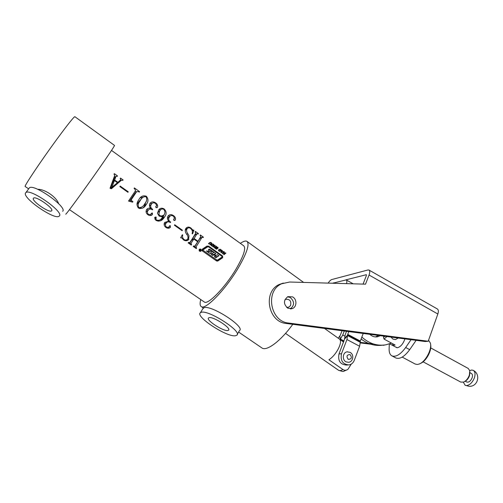 <?xml version="1.0" encoding="UTF-8"?>
<svg xmlns="http://www.w3.org/2000/svg" width="503" height="503" viewBox="0 0 503 503"><rect width="100%" height="100%" fill="white"/><g stroke="black" fill="none" stroke-linecap="round" stroke-linejoin="round"><path stroke-width="0.75" d="M290.338 308.905C294.651 305.227 294.601 301.41 290.181 297.462L287.534 296.795M292.551 296.877L287.861 296.638C283.346 300.291 283.352 304.158 287.873 308.251L292.325 308.559C297.003 307.025 297.141 299.071 292.551 296.877M369.032 270.08L437.327 308.943C438.503 309.747 438.673 311.432 437.849 314.004L428.204 341.248L288.64 323.052C270.237 321.687 264.829 290.885 281.686 283.761L289.665 282.02L365.524 284.17L369.051 275.022C369.988 272.4 369.969 270.746 368.988 270.054L367.926 269.985L331.835 279.523C330.672 279.907 329.44 281.102 328.145 283.114M363.078 284.101L366.322 275.707L366.31 274.713L346.001 279.819M346.523 283.635C347.07 281.636 346.957 280.385 346.183 279.894L332.59 283.239M283.308 283.063L279.379 284.428C262.61 291.514 267.973 322.115 286.282 323.467L425.192 341.524L428.204 341.248M380.299 345.41L384.059 345.071M285.358 333.59L285.918 333.659M360.311 342.92L370.824 344.228M360.274 342.367L373.61 344.027M382.777 345.171L383.965 345.322M415.12 364.009L417.213 364.468L418.986 364.09C425.286 362.191 432.316 349.227 430.379 343.065L428.562 340.235M404.928 338.89C403.129 343.92 400.633 346.863 397.433 347.73L395.71 347.076M416.113 340.342L409.7 349.667C404.525 356.633 399.929 359.406 395.911 357.991L395.754 357.91M411.045 339.682L405.682 347.498C400.514 354.483 395.936 357.275 391.95 355.879C389.976 354.791 389.033 352.458 389.127 348.881L389.303 343.939M430.637 344.807C432.027 350.478 425.959 361.531 420.42 363.424M463.338 382.192L465.13 385.26L466.495 385.581C469.852 385.116 472.499 382.5 474.436 377.722C475.517 374.056 475.115 371.598 473.229 370.353L471.745 370.026L469.739 370.566M465.3 381.224L466.828 382.047C468.909 382.506 470.682 381.073 472.147 377.747C472.77 375.653 472.537 374.245 471.456 373.534L469.978 372.723M375.521 336.922L378.382 335.438M382.387 345.19C374.81 346.19 367.718 344.115 361.123 338.978M369.787 334.319C372.119 336.463 374.716 337.28 377.564 336.771L380.255 335.683M391.491 343.103L385.864 344.813C377.131 346.19 369.127 343.612 361.839 337.079M398.194 338.016L395.54 339.55L392.962 339.123L390.976 337.073M469.903 372.075L469.513 375.691C468.444 378.539 466.847 380.482 464.715 381.507L464.709 381.513M460.767 382.085L463.647 382.073C466.18 380.853 468.073 378.552 469.343 375.163L469.783 370.768L468.262 368.466L430.725 347.919M386.92 336.551L384.066 339.104L395.106 345.052L392.497 345.347L389.655 343.819M384.066 339.104L383.512 337.337L384.814 336.274M383.512 337.337L383.946 336.161M392.403 345.297L392.925 343.876M209.072 317.689L208.638 317.877C205.243 319.757 223.546 331.703 227.897 330.484L228.488 330.232C231.789 328.321 213.109 316.23 209.072 317.689M237.215 334.438L239.434 330.634C245.822 327.157 211.26 304.692 204.004 307.704L202.722 308.93M235.599 335.715L236.731 335.268C243.05 331.923 208.387 309.458 201.194 312.338L200.446 312.684C194.523 316.274 227.482 337.752 235.599 335.715M201.175 250.846C201.477 249.299 200.892 248.765 199.433 249.23L199.219 249.469C198.905 251.016 199.484 251.557 200.955 251.098L201.175 250.846M199.358 249.563C199.094 250.89 199.584 251.355 200.848 250.959L201.037 250.752C201.294 249.425 200.791 248.96 199.54 249.362L199.358 249.563M207.601 246.86L203.143 249.821L203.181 250.375L216.843 260.032L217.573 260.045L222.112 256.976L222.075 256.423L208.67 246.904L207.601 246.86L205.287 248.004L201.892 250.261M215.523 257.473L216.535 256.807L215.341 255.958L214.328 256.624L215.9 257.737L218.937 255.738L217.365 254.625L216.045 255.499L214.592 254.593L215.8 253.512L210.254 249.576L209.166 249.155L208.512 249.582L208.959 252.116L206.953 250.84L206.494 251.054L209.355 253.078L210.795 253.506L211.291 253.21L210.876 250.808L208.959 251.72M210.876 250.808L213.693 252.456L211.172 254.392L212.75 255.511L213.888 254.763L212.555 255.373M215.353 255.952L213.888 254.763M216.856 261.082L220.308 258.731L220.679 257.951M222.697 257.712L222.615 256.033L208.72 246.162L206.94 246.086L202.219 249.237L202.313 250.89L216.485 260.9L217.944 260.925L222.697 257.712L220.276 258.756M111.918 187.254L117.457 182.727L114.407 180.564L111.918 187.254L110.735 188.499M138.809 207.563C141.305 207.689 143.204 206.57 144.499 204.205L145.329 202.942C146.933 200.936 147.165 198.855 146.027 196.692C143.487 196.491 141.582 197.729 140.318 200.414L139.589 201.577C138.036 203.514 137.772 205.513 138.809 207.563L138.325 207.965M159.539 211.247L158.904 214.416L159.709 215.523L161.243 216.07L163.733 215.265C165.267 213.347 165.298 211.379 163.827 209.374C162.067 208.55 160.746 209.015 159.86 210.77L157.571 212.738M62.674 211.273C67.603 207.311 34.317 183.62 29.432 187.77L28.834 188.594M59.373 215.969C64.227 212.121 30.802 188.462 25.993 192.492L25.527 192.976C22.119 197.868 54.519 220.226 59.052 216.252L59.373 215.969M33.374 198.308C31.349 200.823 49.011 213.083 51.495 210.927L51.69 210.751C54.135 208.538 36.172 195.893 33.613 198.075L33.374 198.308M58.644 203.69C56.468 197.069 44.874 189.053 37.719 189.323M240.346 243.37C243.377 241.295 245.565 240.61 246.91 241.333C249.865 244.037 246.916 253.028 238.076 268.306C225.476 289.621 205.513 310.106 201.351 306.648C199.924 305.805 199.722 303.435 200.747 299.555M292.771 324.309C281.051 340.72 266.873 351.377 262.088 348.07L261.629 347.762M284.849 299.857L285.717 299.316C289.866 299.052 291.476 301.134 290.558 305.56L288.672 307.201L286.628 307.371M65.723 214.152L65.755 214.177C65.862 214.932 83.567 190.769 98.575 169.285C109.245 153.987 114.558 146.027 114.521 145.417L74.884 116.702C73.985 116.639 67.911 124.254 56.663 139.532C40.894 161.042 23.955 186.374 25.15 186.487L25.213 186.531M111.515 150.416L243.672 245.772C246.219 248.13 243.672 255.901 236.026 269.08C225.187 287.389 208.022 305.032 204.407 302.064L204.124 301.869M198.748 242.653L196.019 246.879L196.616 248.117L196.283 248.614L193.215 246.445L193.548 245.948L194.762 246.219L197.692 241.742L193.812 238.994L191.002 243.339L191.605 244.577L191.266 245.074L188.185 242.899L188.518 242.396L189.75 242.666L192.605 238.309L195.786 233.078L195.114 231.877L195.378 231.424L198.44 233.606L198.176 234.058L197.025 233.732L194.114 238.516L197.987 241.264L200.779 236.617L200.106 235.435L200.364 234.976L203.407 237.146L203.149 237.605L202.011 237.278L198.748 242.653M188.977 235.731L188.518 239.774C186.953 241.031 185.305 241.075 183.582 239.9L181.684 237.818L180.646 237.831L182.3 234.813L182.734 234.914C182.193 236.756 182.627 238.277 184.029 239.478C185.223 240.346 186.349 240.283 187.399 239.283L187.82 238.774C188.298 237.183 187.902 235.668 186.626 234.235L186.431 233.926C185.161 232.141 184.934 230.368 185.764 228.607L186.116 228.123C187.493 226.796 189.084 226.759 190.882 228.004L192.787 230.009L193.932 230.179L192.58 233.832L192.096 233.675C192.794 231.657 192.291 229.909 190.568 228.425C189.291 227.538 188.185 227.601 187.248 228.607L186.739 229.305C186.368 230.82 186.732 232.292 187.833 233.713L188.977 235.731M170.372 222.546L170.347 222.59C168.857 221.477 167.512 221.571 166.311 222.867L166.078 223.187C165.103 224.665 165.273 225.985 166.581 227.161L168.794 227.375L169.41 225.872L170.385 225.702L170.284 227.425C168.895 228.494 167.417 228.481 165.858 227.4C164.148 226.042 163.726 224.401 164.607 222.458L168.662 221.194C167.361 219.541 167.128 217.856 167.977 216.145L168.153 215.894C169.687 214.309 171.492 214.24 173.573 215.668C175.226 216.837 175.817 218.264 175.358 219.937L173.988 220.358L173.755 219.082L174.616 218.327L173.466 216.24C171.881 215.183 170.58 215.347 169.555 216.724L169.215 217.221C168.165 219.132 168.643 220.76 170.655 222.106L170.372 222.546M163.877 217.944C161.884 220.955 159.225 221.76 155.899 220.371L154.798 217.315L156.037 217.007L156.219 218.132L155.779 218.629L156.358 219.943C158.847 220.83 160.784 220.056 162.155 217.61L163.085 216.271L162.111 216.686L159.225 216.127L157.552 213.454L158.539 210.166C159.897 208.079 161.759 207.664 164.116 208.927C166.606 211.449 166.782 214.096 164.632 216.868L163.877 217.944M152.415 209.814L152.384 209.858C150.693 208.651 149.246 208.846 148.039 210.43C147.052 211.914 147.222 213.247 148.555 214.441L150.894 214.548L151.309 213.316L152.415 212.989L152.51 214.473C151.126 215.8 149.561 215.869 147.825 214.674C146.084 213.303 145.656 211.637 146.555 209.694C147.48 208.361 148.737 207.909 150.328 208.336L150.68 208.443C149.353 206.771 149.127 205.079 149.995 203.363C151.535 201.552 153.44 201.407 155.704 202.935C157.382 204.124 157.98 205.551 157.496 207.23L156.1 207.638L155.873 206.362L156.754 205.608L155.597 203.508C153.723 202.363 152.277 202.678 151.252 204.451C150.177 206.362 150.655 208.003 152.698 209.374L152.415 209.814M145.845 205.161C144.072 208.047 141.613 209.015 138.457 208.066C136.571 205.601 136.539 203.055 138.356 200.433L138.966 199.452C140.639 196.283 143.085 195.214 146.316 196.239C148.429 198.823 148.517 201.433 146.562 204.08L145.845 205.161M133.49 196.403L131.264 199.697L131.623 200.741L132.937 201.665L132.591 202.168L128.529 201.062L135.527 190.675L134.76 188.883L134.056 188.38L134.345 187.927L139.595 191.674L139.306 192.121L138.658 191.656L136.627 191.674L133.49 196.403M116.526 184.375L111.44 188.732L110.025 188.267L114.715 175.465L114.018 174.107L114.319 173.654L117.501 175.924L117.205 176.377L115.96 176.32L114.678 180.049L117.903 182.344L120.814 179.659L120.217 178.521L120.513 178.075L123.09 179.911L122.795 180.357L121.311 180.332L116.526 184.375M216.133 246.143L216.516 246.42L214.586 247.985L214.196 247.709L215.001 247.067L214.089 246.413L213.285 247.061L212.895 246.784L214.831 245.219L215.221 245.495L214.353 246.2L215.265 246.847L216.133 246.143M217.145 248.413L216.491 249.13L215.334 248.275L215.561 247.803L216.026 248.627L216.655 248.708L216.315 247.092L217.711 247.237L218.157 247.866L217.874 248.356L217.441 247.438L216.736 247.325L217.145 248.413L216.743 248.608M220.867 249.501L221.282 250.154L220.855 250.972L219.805 251.368L218.484 250.425L218.918 249.595L219.962 249.218L220.867 249.501L220.521 249.664M225.52 252.833L225.904 253.11L223.992 254.681L223.609 254.405L224.401 253.757L223.495 253.116L222.703 253.764L222.32 253.487L224.231 251.915L224.615 252.192L223.76 252.902L224.665 253.543L225.52 252.833M174.403 225.231L174.711 224.753L182.413 230.217L182.111 230.695L174.403 225.231M119.871 186.575L120.198 186.091L128.265 191.813L127.938 192.291L119.871 186.575M222.816 251.764L223.998 251.751L220.905 252.519L221.999 250.324L222.37 250.595L222.075 251.236L222.816 251.764L220.999 252.588M213.505 244.257L213.926 244.911L213.486 245.728L212.429 246.118L211.097 245.175L211.537 244.345L212.599 243.968L213.505 244.257L213.171 244.42M211.776 243.289L210.179 244.854L209.789 244.577L211.185 243.458L211.053 242.886L210.241 242.836L208.877 243.924L208.487 243.647L209.864 242.547L211.31 242.679L211.776 243.289L210.788 243.779M188.82 242.609L188.229 242.93M191.605 244.577L191.008 244.892M191.303 244.364L190.712 244.678M191.002 243.339L189.75 244.005M193.812 238.994L191.586 240.214L189.367 243.729M193.844 246.156L193.246 246.47M196.616 248.117L196.013 248.425M196.321 247.904L195.717 248.212M196.019 246.879L194.749 247.533M201.898 237.429L199.81 238.548L194.347 247.243M200.345 238.259L199.81 238.548M203.407 237.146L202.898 237.422M200.295 237.447L200.892 237.875M197.987 241.264L197.434 241.559M194.114 238.516L192.133 239.912M196.924 233.87L194.868 235.02L191.888 239.736M195.233 234.731L194.868 235.02M198.44 233.606L197.931 233.889M195.309 233.895L195.931 234.341M186.739 229.305L185.236 230.204M186.965 228.966L185.311 229.714M193.932 230.179L192.328 231.116M192.787 230.009L192.127 230.393M190.882 228.004L190.386 228.299M185.965 228.312L187.462 228.387M185.091 240.648L185.953 240.094M184.029 239.478L183.457 239.805M182.734 234.914L182.017 235.335M188.883 239.321L186.594 240.717M187.229 239.441L186.732 240.522M182.413 230.217L181.885 230.537M168.662 221.194L167.637 221.892M164.688 222.351L166.581 222.565M170.479 227.174L168.926 228.18M168.694 227.482L168.618 228.211M170.385 225.702L169.203 226.469M166.581 227.161L166.04 227.519M166.078 223.187L164.154 224.483M165.801 223.213L164.148 224.439M170.655 222.106L170.14 222.452M169.215 217.221L167.455 218.428M169.48 216.824L167.449 218.271M175.358 219.937L174.572 220.459M173.623 219.629L173.673 219.987M173.573 215.668L173.095 216.001M168.04 216.057L170.152 216.089M158.099 221.213L159.08 220.333M156.358 219.943L155.829 220.32M155.779 218.629L154.905 219.258L155.817 218.572M156.219 218.132L154.849 219.126M156.037 217.007L154.622 218.038M164.632 216.868L162.626 218.283L160.652 220.723M164.242 214.385L162.626 218.283M164.116 208.927L163.664 209.267M158.885 209.701L160.847 209.569M163.733 215.265L161.582 216.78M159.709 215.523L159.055 216.001M160.25 210.229L157.596 212.687M150.68 208.443L149.869 209.078M146.505 209.77L148.504 209.858M152.51 214.473L151.284 215.391M150.768 214.699L150.843 215.485M152.415 212.989L151.221 213.901M148.555 214.441L148.052 214.825M148.039 210.43L146.115 212.002M147.832 210.6L146.184 211.889M152.698 209.374L152.22 209.745M151.252 204.451L149.479 205.872M151.403 204.231L149.473 205.828M157.496 207.23L156.886 207.701M155.779 206.588L155.955 207.519M155.704 202.935L155.264 203.287M149.932 203.482L152.151 203.375M140.167 197.88L143.261 197.057M146.228 204.608L143.009 207.858M146.222 201.244L144.361 206.136M140.318 200.414L138.495 201.986L136.998 204.62M139.777 208.632L141.406 207.255M141.947 198.276L138.495 201.986M132.937 201.665L132.465 202.08M131.623 200.741L131.088 201.213M131.314 199.603L129.793 200.974M136.627 191.674L134.955 193.202L129.711 200.98M135.464 192.737L134.955 193.202M139.595 191.674L139.193 192.039M135.232 191.153L136.338 191.939M128.265 191.813L127.837 192.221M115.885 176.572L114.37 178.219L113.188 181.872M114.678 180.049L113.068 181.79M114.98 177.559L114.37 178.219M117.501 175.924L117.136 176.327M114.42 176.339L115.338 176.999M123.09 179.911L122.713 180.3M120.179 180.439L120.726 180.829M120.299 180.319L119.06 181.608M117.903 182.344L116.268 184.06L118.727 181.96M114.407 180.564L112.785 182.306L110.541 188.436M112.031 187.38L110.912 188.556M110.987 188.581L117.457 182.727M225.904 253.11L224.357 253.795M224.665 253.543L224.313 253.694M223.76 252.902L222.364 253.525M224.615 252.192L223.043 252.896M223.495 253.116L222.452 253.581M223.628 251.487L221.666 252.581M221.037 252.613L221.49 252.456M222.075 251.236L221.395 251.544M222.37 250.595L221.722 250.89M221.905 251.519L221.483 252.286L222.458 251.909L221.905 251.519L221.263 251.808M221.483 252.286L220.93 252.537M222.458 251.909L220.987 252.575M220.855 250.972L220.05 251.343M221.282 250.154L220.748 250.4M219.962 249.218L218.704 249.802M219.176 250.884L220.465 250.701L220.836 250.11L220.062 249.557L219.302 249.872L218.836 251.041M218.937 250.469L218.535 250.657M219.71 251.022L219.201 251.255M219.302 249.872L218.491 250.243M217.057 248.947L216.724 249.104M217.221 248.627L216.24 249.092M216.743 247.709L216.372 247.885M216.655 247.489L216.252 247.683M216.736 247.325L216.202 247.583M218.157 247.866L217.573 248.142M217.711 247.237L217.378 247.394M216.894 246.916L216.196 247.25M216.504 248.778L216.013 249.01M216.422 248.784L215.982 248.991M216.026 248.627L215.674 248.79M215.793 248.319L215.41 248.501M215.932 248.067L215.353 248.35L215.919 248.086M216.516 246.42L214.737 247.275M215.265 246.847L214.926 247.011M214.353 246.2L212.995 246.86M215.221 245.495L213.398 246.382M214.089 246.413L213.071 246.91M213.486 245.728L212.775 246.08M213.926 244.911L213.366 245.187M212.599 243.968L211.26 244.628M211.801 245.634L213.102 245.458L213.473 244.86L212.694 244.307L211.926 244.621L211.467 245.797M211.562 245.219L211.159 245.42M212.341 245.778L211.845 246.017M211.926 244.621L211.103 245.024M211.556 243.754L209.839 244.609M211.31 242.679L210.983 242.842M210.468 242.352L209.493 242.842M210.241 242.836L208.544 243.691M206.551 247.382L205.595 246.986M208.714 252.625L208.619 252.28M212.404 255.266L213.417 254.6L212.191 253.732M206.953 250.84L206.5 251.06M218.937 255.738L216.535 256.807M215.8 253.512L213.417 254.6M199.911 250.727L199.842 250.211L200.276 250.299L199.861 250.752M199.829 250.67L200.181 249.538M200.804 249.872L200.106 250.928M200.156 250.903L199.779 250.695M200.854 249.846L200.578 249.651L200.257 250.287M200.32 249.469L200.125 250.192M346.523 331.295L345.221 334.684L344.568 339.047L347.655 335.608L360.267 342.31L360.33 341.065L363.21 333.464M344.517 338.588L347.598 335.149L346.951 339.544L341.499 353.728C340.261 360.607 342.732 364.342 348.912 364.926C351.408 364.48 353.194 362.965 354.263 360.374L359.614 346.246L360.267 342.31M348.799 331.596L347.736 334.363L360.33 341.065M360.205 341.845L347.598 335.149L347.736 334.363M347.862 364.983L346.372 365.065C340.223 364.48 337.765 360.77 338.997 353.936L344.568 339.047M343.574 342.046L339.833 339.387C341.109 341.172 340.544 344.436 338.135 349.183C335.457 353.967 332.389 357.495 328.918 359.771L342.952 369.554C344.737 370.623 346.435 370.497 348.057 369.189L351.251 364.09M342.059 330.716L340.28 335.3L338.261 338.211M339.808 336.111L340.374 339.072L340.034 339.475M344.278 331.005L342.738 334.992L344.769 336.073M343.989 340.977L340.374 339.072L342.738 334.992M347.039 351.855L350.013 352.333C354.332 354.332 353.364 361.833 348.61 362.298L346.07 361.864C341.933 359.985 342.675 352.389 347.039 351.855L347.699 351.792M366.102 274.695L366.442 274.889M369.051 275.022L437.849 314.004M288.64 323.052L286.282 323.467M333.351 282.881L333.2 283.258M409.7 349.667L405.682 347.498M187.833 233.713L186.707 234.367M216.931 248.042L216.567 248.218M217.944 260.925L217.516 261.107M222.615 256.033L221.942 256.329M208.72 246.162L206.425 247.294M217.365 260.133L216.145 260.661M216.843 260.032L215.862 260.46M203.181 250.375L202.237 250.834M209.166 249.155L208.582 249.438M208.764 252.122L208.311 252.336M211.367 252.669L209.889 253.361M216.001 255.518L215.41 255.782M215.862 255.493L215.378 255.713M214.592 254.593L214.121 254.807M214.586 254.304L212.436 255.291M210.254 249.576L208.607 250.362M346.951 339.544L359.614 346.246M338.997 353.936L341.499 353.728M338.349 370.133L338.538 370.265C339.588 370.874 341.059 370.636 342.952 369.554M340.896 340.085L343.75 341.587M348.258 359.375C351.61 359.199 352.219 357.595 350.094 354.571C346.743 354.741 346.133 356.344 348.258 359.375M281.686 283.761L279.379 284.428M292.325 308.559L290.759 308.892M415.245 364.071L402.205 357.099M353.232 283.824L346.227 279.92M395.911 357.991L391.95 355.879M469.613 386.31C478.064 386.467 480.918 374.163 473.317 370.403M465.13 385.26L469.073 386.31M376.125 336.928L377.564 336.771M460.849 382.129L423.098 361.814M396.905 347.718L392.497 345.347M203.243 308.069L200.446 312.684M228.739 329.767L228.488 330.232M200.395 251.186L200.024 251.368M222.728 257.687L220.308 258.731M29.432 187.77L25.993 192.492M51.803 210.493L51.495 210.927M201.351 306.648L203.331 308.006M238.604 332.055L262.088 348.07M25.15 186.487L28.558 188.807M69.471 209.65L204.407 302.064M287.597 307.44L288.665 307.201M247.206 241.547L303.617 282.416M189.499 242.804L188.682 243.251M194.523 246.344L193.686 246.784M202.011 237.278L199.93 238.391M197.025 233.732L194.975 234.876M187.248 228.607L185.299 229.777M188.518 239.774L187.003 240.616M170.278 227.431L169.228 228.104M168.373 227.652L167.6 228.148M166.311 222.867L164.311 224.219M169.555 216.724L167.587 218.088M175.251 220.081L174.748 220.415M156.181 218.183L154.855 219.145M163.965 217.83L161.96 219.239M159.853 210.77L157.929 212.197M146.562 204.086L144.694 205.614M139.589 201.577L137.765 203.137M131.258 199.697L129.843 200.967M115.96 176.32L114.451 177.961M217.063 248.935L216.711 249.104M213.555 245.671L212.687 246.093M211.845 244.691L211.103 245.055M211.593 243.716L209.826 244.596M208.89 252.148L208.38 252.393M210.927 250.639L208.921 251.588M214.58 254.317L212.442 255.291M199.54 249.362L199.175 249.545M200.955 251.098L200.427 251.355M285.534 333.388L338.538 370.265C344.536 372.075 341.939 371.836 347.215 369.768M324.498 328.434L343.593 342.002"/></g></svg>
